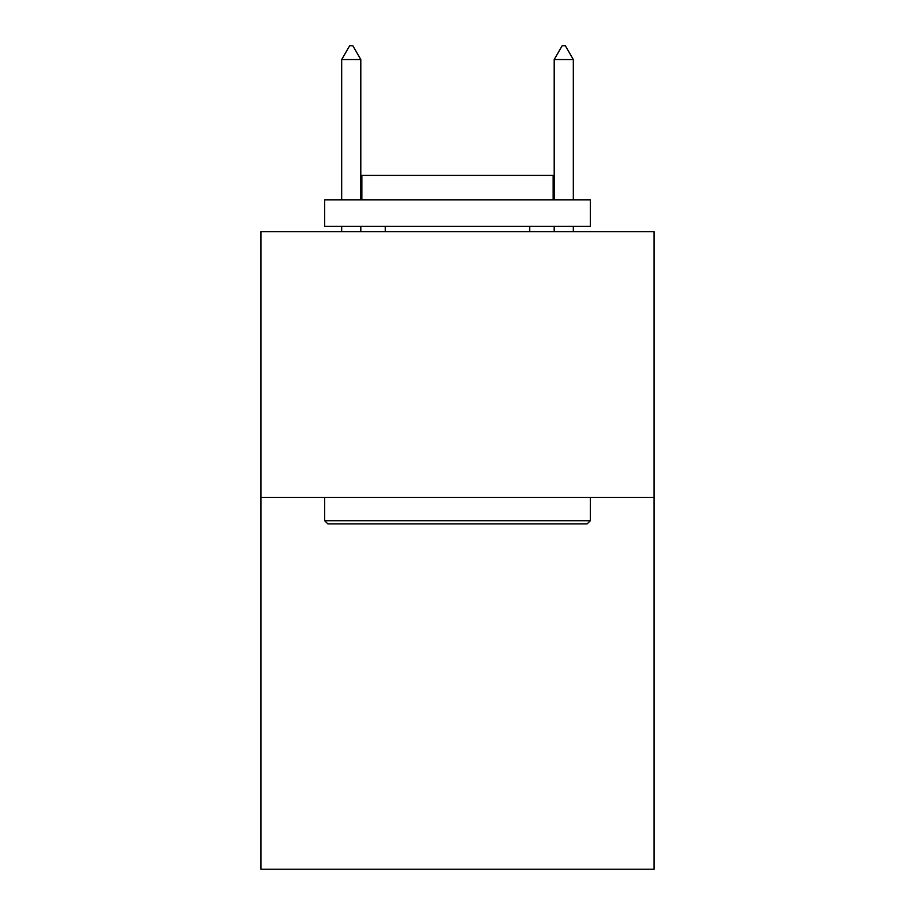 <?xml version="1.0" encoding="UTF-8"?>
<svg xmlns="http://www.w3.org/2000/svg" width="915" height="915" viewBox="0 0 915 915"><rect width="100%" height="100%" fill="white"/><g stroke="black" fill="none" stroke-linecap="round" stroke-linejoin="round"><path stroke-width="1.37" d="M654.076 497.348L654.076 869.25L260.924 869.25L260.924 231.701L654.076 231.701L654.076 497.348L260.924 497.348M327.867 523.906L324.676 520.726L590.324 520.726L587.133 523.906L327.867 523.906M590.324 199.825L590.324 226.394L324.676 226.394L324.676 199.825L590.324 199.825M361.871 199.825L361.871 175.383L553.129 175.383L553.129 199.825M590.324 497.348L590.324 520.726M324.676 497.348L324.676 520.726M529.751 226.394L529.751 231.701M385.249 226.394L385.249 231.701M360.807 59.566L352.835 45.75L349.644 45.75L341.684 59.566L360.807 59.566L360.807 199.825M360.807 226.394L360.807 231.701M341.684 59.566L341.684 199.825M341.684 226.394L341.684 231.701M562.165 45.75L565.356 45.75L573.316 59.566L554.193 59.566L562.165 45.75M573.316 231.701L573.316 226.394M573.316 199.825L573.316 59.566M554.193 231.701L554.193 226.394M554.193 199.825L554.193 59.566"/></g></svg>

